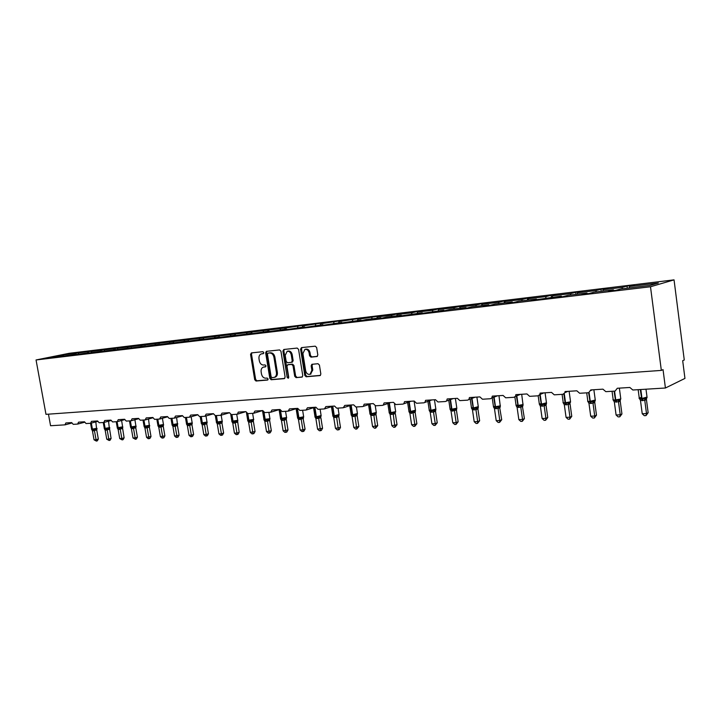 <?xml version="1.0" encoding="UTF-8"?>
<svg xmlns="http://www.w3.org/2000/svg" width="721" height="721" viewBox="0 0 721 721"><rect width="100%" height="100%" fill="white"/><g stroke="black" fill="none" stroke-linecap="round" stroke-linejoin="round"><path stroke-width="1.08" d="M263.814 352.605L262.895 351.695L251.395 352.902L250.557 354.426L254.711 379.724L256.018 381.03L267.518 380.057L268.122 379.003L267.194 378.074L265.698 378.201C263.544 378.11 262.138 376.704 261.48 373.992L261.137 371.874C260.876 369.476 261.597 367.899 263.291 367.142L265.499 366.854L265.977 365.817L265.049 364.898L263.544 365.042C261.39 364.97 259.984 363.573 259.335 360.851L258.983 358.725C258.731 356.246 259.488 354.651 261.254 353.93L263.318 353.66L263.814 352.605M316.88 356.562L317.826 354.975L316.645 347.522L315.23 346.17L301.495 347.612L300.576 349.198L304.776 375.425L306.155 376.786L320.187 375.551L320.845 374.046L319.421 365.069L318.015 363.708L311.86 364.312L311.166 365.835L311.878 370.261L310.102 374.271C307.903 374.731 306.434 373.577 305.668 370.81L302.91 353.524L304.893 349.397C307.011 349.081 308.417 350.253 309.111 352.893L309.57 355.795L310.967 357.147L317.159 356.489M36.05 359.959L650.495 286.76L674.045 279.865L69.153 353.308L36.05 359.959L45.982 414.341L661.337 370.405L663.041 369.63L665.42 388.006L632.831 390.007L629.848 387.465L617.32 388.259L615.085 391.097L605.838 391.656L602.927 389.16L590.787 389.926L588.633 392.72L579.666 393.269L576.827 390.8L565.048 391.548L564.994 392.584L562.975 394.288L554.269 394.829L551.511 392.395L540.083 393.116L539.894 394.522L538.073 395.82L529.629 396.334L526.943 393.945L515.839 394.639L515.524 396.316L513.902 397.298L505.7 397.803L503.078 395.441L492.299 396.126L491.857 397.974L490.433 398.74L482.457 399.236L479.898 396.901L469.425 397.559L468.875 399.542L467.623 400.146L459.872 400.615L457.375 398.316L447.191 398.956L446.56 401.02L445.443 401.507L437.917 401.967L435.475 399.695L425.579 400.317L424.876 402.435L423.885 402.823L416.558 403.273L414.178 401.038L404.544 401.642L403.796 403.787L402.913 404.111L395.784 404.553L393.459 402.345L384.086 402.931L383.293 405.094L382.5 405.364L375.56 405.788L373.289 403.607L364.159 404.184L363.348 406.356L362.627 406.581L355.877 406.995L353.65 404.841L344.764 405.409L343.277 407.771L336.698 408.176L334.526 406.049L325.865 406.59L324.423 408.924L318.015 409.321L315.888 407.221L307.452 407.753L306.055 410.06L299.801 410.438L297.728 408.365L289.5 408.879L288.148 411.15L282.055 411.529L280.018 409.483L271.997 409.988L270.681 412.223L264.742 412.592L262.75 410.564L254.919 411.06L253.648 413.268L247.844 413.629L245.897 411.628L237.416 414.196L238.254 412.106L245.897 411.628M650.495 286.76L661.337 370.405M280.938 351.253L279.595 349.928L266.382 351.334L265.661 352.848L269.834 378.426L271.159 379.751L284.236 378.642L285.119 377.11L280.938 351.253M283.795 349.487L297.187 348.072L298.566 349.406L302.757 375.596L302.108 377.083L296.079 377.633L294.709 376.29L293.014 365.745L291.644 364.402L287.652 364.808L286.967 366.304L288.733 377.236L288.274 378.273L287.156 377.371L282.902 351.046L283.795 349.487M629.199 287.967L629.541 286.489L658.354 283.02L649.783 285.498L620.664 288.995L615.833 290.356L608.533 291.221L613.4 289.86L613.841 290.59M627.279 288.202L627 286.066L622.349 287.364L603.144 289.68L602.783 291.131M622.007 288.833L622.349 287.364M613.4 289.86L593.996 292.185L589.021 293.555L581.946 294.402L586.957 293.032L587.408 293.744M601.242 291.32L600.963 289.22L596.177 290.518L577.53 292.771L577.16 294.204M595.807 291.969L596.177 290.518M586.957 293.032L568.139 295.286L563.029 296.655L556.161 297.476L561.308 296.106L561.767 296.809M575.962 294.348L575.682 292.275L570.771 293.591L552.674 295.772L552.286 297.187M570.392 295.015L570.771 293.591M561.308 296.106L531.152 300.468L536.424 299.089L536.884 299.783M551.421 297.295L551.141 295.25L546.103 296.565L528.529 298.683L528.133 300.089M545.716 297.98L546.103 296.565M536.424 299.089L518.696 301.216L513.343 302.595L506.881 303.361L512.261 301.991L512.73 302.667M527.583 300.152L527.294 298.143L522.148 299.458L505.079 301.513L504.673 302.901M521.752 300.846L522.148 299.458M512.261 301.991L495.048 304.055L489.586 305.434L483.313 306.182L488.793 304.803L489.271 305.47M504.412 302.928L504.123 300.945L498.878 302.27L482.286 304.271L481.862 305.632M498.463 303.64L498.878 302.27M488.793 304.803L472.066 306.804L466.514 308.182L460.413 308.912L465.991 307.534L466.478 308.191M481.88 305.596L481.601 303.676L476.257 305.001L460.124 306.948L459.692 308.291M475.833 306.353L476.257 305.001M465.991 307.534L449.733 309.48L444.091 310.868L438.161 311.571L443.83 310.192L444.307 310.814M459.89 307.678L459.692 306.326L454.257 307.651L438.566 309.543L438.125 310.877M453.824 308.994L454.257 307.651M443.83 310.192L416.531 314.158L422.281 312.779L422.74 313.365M438.494 309.751L438.377 308.912L432.861 310.237L417.594 312.076L417.135 313.392M432.42 311.562L432.861 310.237M422.281 312.779L395.496 316.672L401.318 315.293L401.759 315.843M417.72 312.049L417.621 311.427L412.042 312.752L397.172 314.545L396.712 315.843M411.583 314.059L412.042 312.752M401.318 315.293L386.357 317.087L380.481 318.466L375.028 319.115L380.913 317.736L381.346 318.258M397.505 314.464L397.424 313.869L391.764 315.194L377.29 316.943L376.822 318.222M391.305 316.492L391.764 315.194M380.913 317.736L366.349 319.484L360.419 320.863L355.102 321.494L361.059 320.115L361.473 320.611M377.831 316.816L377.741 316.258L357.922 319.286L357.445 320.548M371.558 318.853L372.027 317.582M361.059 320.115L335.707 323.81L341.718 322.431L342.124 322.909M358.652 319.115L358.571 318.583L339.05 321.557L338.573 322.81M352.317 321.16L352.794 319.899M341.718 322.431L321.854 325.468L316.816 326.063L322.873 324.693L323.269 325.144M339.961 321.35L339.879 320.845L320.656 323.783L320.169 325.018M333.571 323.414L334.048 322.161M322.873 324.693L303.316 327.676L298.404 328.262L304.514 326.892L304.902 327.325M321.737 323.54L321.656 323.053L302.721 325.946L302.225 327.172M315.293 325.604L315.78 324.369M304.514 326.892L285.246 329.839L280.46 330.407L286.616 329.037L286.985 329.452M303.965 325.667L303.883 325.207L285.228 328.055L284.723 329.272M297.476 327.74L297.962 326.523M286.616 329.037L269.528 331.525M286.625 327.749L268.158 330.119L267.653 331.318M280.09 329.821L280.586 328.614M269.158 331.137L252.485 333.553M269.699 329.776L251.494 332.129L250.989 333.309M263.129 331.858L263.634 330.669M252.134 333.174L235.866 335.526M253.179 331.759L235.235 334.093L234.722 335.265M246.573 333.841L247.078 332.66M235.524 335.166L219.644 337.455M237.047 333.697L219.355 336.013L218.842 337.167M230.405 335.779L230.918 334.616M48.451 414.16L50.569 425.732L64.989 424.849L65.863 422.957L71.676 422.587L73.227 424.345L77.643 424.074L78.535 422.155L84.483 421.785L86.06 423.551L90.567 423.281L91.486 421.343L97.56 420.956L99.165 422.749L103.77 422.47L104.716 420.505L110.926 420.118L112.557 421.929L117.262 421.641L118.244 419.658L124.589 419.262L126.256 421.091L131.069 420.794L132.069 418.784L138.558 418.378L140.253 420.226L145.173 419.928L146.21 417.901L152.843 417.477L154.573 419.352L159.611 419.045L160.675 416.99L167.461 416.558L169.228 418.45L174.374 418.135L175.473 416.053L182.422 415.62L184.215 417.531L189.488 417.207L190.614 415.107L197.725 414.656L199.564 416.594L204.962 416.26L206.125 414.124L213.398 413.674L215.273 415.629L220.797 415.287L221.996 413.133L229.449 412.664L231.36 414.638L237.416 414.196M219.31 337.113L203.809 339.339M221.293 335.589L203.836 337.879L203.322 339.032M214.624 337.671L215.137 336.518M203.475 339.005L188.334 341.177M205.9 337.446L188.677 339.708L188.109 340.952M199.203 339.519L199.726 338.374M188.019 340.862L173.229 342.98M190.858 339.249L173.869 341.502L173.193 342.944M184.134 341.33L184.657 340.195M172.914 342.673L158.458 344.737M176.149 341.024L159.386 343.25L158.71 344.683M169.417 343.097L169.94 341.97M158.16 344.44L144.029 346.45M161.774 342.754L145.227 344.953L144.56 346.341M155.015 344.818L155.547 343.71M143.731 346.17L129.924 348.135M147.706 344.44L131.375 346.63L130.726 347.964M140.937 346.504L141.469 345.413M129.636 347.864L116.126 349.775M133.953 346.098L117.829 348.261L117.19 349.559M127.166 348.162L127.698 347.071M115.847 349.514L102.634 351.388M120.488 347.72L104.572 349.865L103.941 351.118M113.702 349.775L114.233 348.703M102.355 351.136L89.431 352.957M107.321 349.306L91.594 351.433L90.981 352.641M100.516 351.352L101.048 350.289M89.161 352.713L76.507 354.498M94.424 350.857L62.439 354.948L62.484 355.913M87.611 352.902L88.142 351.848M76.246 354.263L63.863 356.003M74.975 354.417L75.516 353.371M665.42 388.006L684.95 378.417L682.688 360.707L684.265 359.986L674.045 279.865M627 286.066L634.147 285.201L629.541 286.489M600.963 289.22L607.893 288.373L603.144 289.68M575.682 292.275L582.415 291.464L577.53 292.771M551.141 295.25L557.675 294.456L552.674 295.772M527.294 298.143L533.648 297.367L528.529 298.683M504.123 300.945L510.297 300.197L505.079 301.513M481.601 303.676L487.603 302.946L482.286 304.271M459.692 306.326L465.532 305.623L460.124 306.948M438.377 308.912L444.055 308.228L438.566 309.543M417.621 311.427L423.155 310.76L417.594 312.076M397.424 313.869L402.805 313.22L397.172 314.545M377.741 316.258L382.986 315.618L377.29 316.943M358.571 318.583L363.681 317.961L357.922 319.286M339.879 320.845L344.863 320.241L339.05 321.557M321.656 323.053L326.523 322.458L320.656 323.783M303.883 325.207L308.624 324.63L302.721 325.946M286.552 327.307L291.176 326.739L285.228 328.055M269.627 329.353L274.142 328.803L268.158 330.119M253.107 331.354L257.523 330.822L251.494 332.129M236.984 333.309L241.292 332.787L235.235 334.093M221.23 335.22L225.43 334.706L219.355 336.013M205.836 337.077L209.946 336.581L203.836 337.879M190.795 338.906L194.814 338.419L188.677 339.708M176.095 340.682L180.016 340.213L173.869 341.502M161.711 342.43L165.551 341.961L159.386 343.25M147.652 344.133L151.41 343.674L145.227 344.953M133.899 345.792L137.576 345.35L131.375 346.63M120.443 347.423L124.039 346.99L117.829 348.261M107.267 349.018L110.782 348.594L104.572 349.865M94.37 350.586L97.813 350.163L91.594 351.433M63.61 355.777L50.524 357.346L62.439 354.948M78.292 354.137L78.886 352.966M263.571 353.515L261.48 353.876M263.634 367.061L265.752 366.692M251.917 352.848L251.494 354.2L255.64 379.471L256.946 380.778L267.924 379.85M267.031 351.253L266.599 352.623L270.754 378.174L272.087 379.498L284.741 378.417M268.059 353.173L267.455 354.254L271.114 376.732L272.042 377.66L274.35 377.362C275.99 376.569 276.684 375.001 276.44 372.649L273.935 357.219C273.268 354.471 271.835 353.065 269.654 353.011L268.834 352.984M274.8 377.236L275.278 377.11C276.918 376.326 277.612 374.749 277.36 372.406L276.44 372.649M268.987 352.948L270.582 352.785C272.772 352.839 274.196 354.236 274.863 356.994L277.36 372.406M302.36 376.93L296.079 377.633M288.508 364.592L292.564 364.159L293.934 365.502L295.628 376.038L296.998 377.38M284.281 349.433L283.831 350.821L288.616 377.966M291.248 354.777C290.572 352.181 289.202 351.028 287.156 351.307L285.201 355.39L286.174 361.41L287.535 362.744L291.527 362.339L292.221 360.824L291.248 354.777L292.176 354.543C291.491 351.956 290.13 350.803 288.085 351.082L287.4 351.244M291.59 362.312L292.447 362.095L293.141 360.59L292.221 360.824M292.176 354.543L293.141 360.59M305.19 349.325L305.812 349.162C307.921 348.856 309.327 350.018 310.021 352.659L310.481 355.561L311.887 356.904L317.366 356.372M310.472 374.163L312.788 370.008L311.878 370.261M312.508 364.222L312.085 365.583L312.788 370.008M301.964 347.567L301.495 348.973L305.686 375.172L307.074 376.524L320.439 375.389M95.992 429.301L97.038 428.481L96.713 430.058L92.423 430.734L94.045 439.819L96.064 439.72L94.451 430.68L95.001 429.482L95.992 429.301M98.335 439.071L97.326 440.837L96.416 441.099L96.064 439.72L98.335 439.071L96.722 430.049M91.585 429.41L92.558 429.842L91.098 423.155M93.342 430.861L92.558 429.842L95.001 429.482M94.442 430.626L94.19 429.265M92.423 430.734L91.855 429.806M96.416 441.099L94.045 439.819M108.745 428.58L109.79 427.76L109.457 429.355L105.122 430.031L106.762 439.215L108.817 439.116L107.195 429.977L107.762 428.77L108.745 428.58M111.088 438.458L110.07 440.243L109.159 440.504L108.817 439.116L111.088 438.458L109.475 428.292M104.284 428.698L105.284 429.13L103.833 422.461M106.068 430.167L105.284 429.13L107.762 428.77M107.186 429.923L106.942 428.544M105.122 430.031L104.401 428.896M109.159 440.504L106.762 439.215M121.777 427.85L122.813 427.021L122.471 428.635L118.1 429.319L119.74 438.593L121.849 438.494L120.218 429.256L120.795 428.04L121.777 427.85M124.111 437.836L123.084 439.639L122.173 439.9L121.849 438.494L124.111 437.836L122.498 427.562M117.253 427.968L118.28 428.4L116.82 421.668M119.055 429.446L118.28 428.4L120.795 428.04M120.209 429.202L119.974 427.814M118.1 429.319L117.379 428.184M122.173 439.9L119.74 438.593M135.088 427.102L136.116 426.264L135.773 427.895L131.357 428.589L133.006 437.962L135.151 437.863L133.52 428.526L134.097 427.292L135.088 427.102M137.414 437.196L136.368 439.026L135.467 439.287L135.151 437.863L137.414 437.196L135.782 427.886M130.564 427.165L131.555 427.661L130.095 420.857M132.331 428.716L131.555 427.661L134.097 427.292M133.511 428.472L133.277 427.066M131.357 428.589L130.645 427.463M135.467 439.287L133.006 437.962M144.101 426.399L145.119 426.904L147.697 426.526L149.707 425.489M151.004 436.547L149.95 438.386L149.049 438.656L147.093 427.724L144.894 427.841L146.552 437.323L151.004 436.547L149.373 427.129L147.102 427.778M149.355 427.138L149.598 425.94L149.373 427.129M147.093 427.724L146.877 426.3M144.894 427.841L144.191 426.715M149.049 438.656L148.175 438.701L146.552 437.323M157.944 425.624L158.981 426.129L161.594 425.75L163.595 424.705M164.893 435.881L163.829 437.746L162.928 438.017L160.981 426.958L158.737 427.084L160.395 436.665L164.893 435.881L163.252 426.363L161.017 427.012L161.594 425.75M163.234 426.372L163.478 425.183L163.252 426.363M160.981 426.958L160.765 425.516M158.737 427.084L157.872 425.678M162.928 438.017L162.027 438.053L160.395 436.665M172.085 424.822L173.148 425.336L175.807 424.957L177.79 423.903M179.096 435.196L178.015 437.079L177.114 437.359L175.176 426.174L172.887 426.3L174.545 435.989L179.096 435.196L177.438 425.57L175.212 426.237L175.807 424.957M177.429 425.588L177.411 424.561L177.438 425.57M175.176 426.174L174.969 424.723M172.887 426.3L172.004 424.885M177.114 437.359L176.194 437.395L174.545 435.989M191.317 423.948L192.3 423.074L191.93 424.777L187.343 425.507L189.019 435.304L191.362 435.187L189.704 425.435L190.326 424.137L191.317 423.948M193.607 434.502L192.516 436.403L191.615 436.683L191.362 435.187L193.607 434.502L191.948 424.768M186.541 424.011L187.631 424.534L186.153 417.414M188.406 425.633L187.631 424.534L190.326 424.137M189.695 425.372L189.488 423.903M187.343 425.507L186.46 424.074M191.615 436.683L190.677 436.728L189.019 435.304M201.33 423.173L202.448 423.705L205.179 423.308L207.143 422.236L206.765 423.957L202.132 424.687L203.818 434.601L206.215 434.484L204.548 424.615M208.45 433.79L207.342 435.718L206.449 435.998L206.215 434.484L208.45 433.79L206.783 423.948M204.539 424.561L204.34 423.065M202.132 424.687L201.249 423.245M206.449 435.998L205.494 436.043L203.818 434.601M217.264 423.858L216.363 422.389L220.374 422.461L222.32 421.37L221.942 423.119L217.264 423.858L218.95 433.88L221.41 433.763L219.734 423.777M223.627 433.06L222.51 435.006L221.626 435.295L221.41 433.763L223.627 433.06L221.96 423.101M219.725 423.723L219.535 422.218M221.626 435.295L220.644 435.34L218.95 433.88M236.912 421.388L237.858 420.487L237.47 422.254L232.748 423.002L234.433 433.141L236.948 433.024L235.271 422.921L235.929 421.587L236.912 421.388M239.165 432.312L238.029 434.285L237.146 434.574L236.948 433.024L239.165 432.312L237.588 421.073M232.748 423.002L231.838 421.524L233.108 421.992L231.621 414.62M233.883 423.137L233.108 421.992L235.929 421.587M235.262 422.866L235.082 421.343M237.146 434.574L236.146 434.619L234.433 433.141M247.718 420.731L251.836 420.694L253.756 419.586M255.063 431.555L253.918 433.546L253.035 433.835L251.16 421.983L248.592 422.127L250.286 432.384L255.063 431.555L253.377 421.361L251.187 422.055L251.836 420.694M253.359 421.37L253.341 420.388L253.377 421.361M251.16 421.983L250.998 420.442M248.592 422.127L247.673 420.631M253.035 433.835L252.008 433.88L250.286 432.384M263.94 419.838L268.131 419.784L270.033 418.667M271.339 430.77L270.177 432.789L269.303 433.078L267.446 421.091L264.805 421.235L266.509 431.618L271.339 430.77L269.645 420.46L267.455 421.154M262.498 410.61L263.94 419.424L269.924 418.694L269.239 419.541L269.816 419.397L269.645 420.46L269.78 419.262M267.446 421.091L267.284 419.532M264.805 421.235L263.886 419.721M269.303 433.078L268.248 433.132L266.509 431.618M280.55 418.928L284.822 418.847L286.697 417.72M288.003 429.968L286.832 432.014L285.958 432.303L284.119 420.172L281.415 420.316L283.128 430.825L288.003 429.968L286.309 419.532L284.128 420.235M286.291 419.55L286.264 418.595L286.309 419.532M284.119 420.172L283.966 418.586M281.415 420.316L280.487 418.784M285.958 432.303L284.876 432.357L283.128 430.825M297.566 417.991L299.251 418.297L303.541 417.36L303.361 418.604L298.431 419.379L300.143 430.013L302.91 429.887L301.207 419.298M305.073 429.157L303.883 431.221L303.018 431.519L302.91 429.887L305.073 429.157L302.937 417.675L303.631 416.567M301.198 419.234L301.054 417.63M298.431 419.379L297.494 417.829M303.018 431.519L301.919 431.564L300.143 430.013M315.005 417.026L316.726 417.324L321.034 416.377M322.557 428.31L321.359 430.41L320.503 430.707L318.7 418.27L315.861 418.423L317.582 429.184L322.557 428.31L320.854 417.612L318.727 418.333L319.421 416.909M318.7 418.27L318.565 416.648M315.861 418.423L314.915 416.846M320.503 430.707L319.367 430.761L317.582 429.184M332.868 416.044L334.634 416.323L338.978 415.368M340.483 427.454L339.267 429.572L338.419 429.869L336.635 417.279L333.724 417.441L335.454 428.337L340.483 427.454L338.78 416.621L336.662 417.342L337.374 415.9M338.762 416.639L338.717 415.756L338.78 416.621M336.635 417.279L336.518 415.638M333.724 417.441L332.769 415.846M338.419 429.869L337.257 429.923L335.454 428.337M351.19 415.035L352.993 415.296L357.364 414.332M358.86 426.571L356.787 429.022L355.029 416.26L352.046 416.432L353.777 427.472L358.86 426.571L357.147 415.602L355.056 416.332L355.777 414.872M357.129 415.62L357.084 414.764L357.147 415.602M355.029 416.26L354.921 414.602M352.046 416.432L351.082 414.818M356.787 429.022L355.597 429.076L353.777 427.472M369.981 413.998L371.829 414.242L376.227 413.268M377.705 425.669L375.623 428.148L373.884 415.224L370.828 415.395L372.559 426.571L377.705 425.669L375.992 414.557L373.893 415.287M375.974 414.575L375.92 413.755L375.992 414.557M373.884 415.224L373.793 413.539M370.828 415.395L369.855 413.764M375.623 428.148L374.397 428.202L372.559 426.571M389.25 412.935L391.152 413.169L395.577 412.178M397.037 424.741L394.946 427.247L393.242 414.16L390.106 414.332L391.836 425.66L397.037 424.741L395.315 413.484L393.269 414.233L394.026 412.727M387.826 403.544L389.16 412.277L390.818 412.583L395.667 411.637L394.847 412.565L395.459 412.286M393.242 414.16L393.161 412.448M390.106 414.332L389.115 412.673M394.946 427.247L393.693 427.31L391.836 425.66M409.032 411.835L410.979 412.061L415.431 411.06L415.143 412.403L409.879 413.241L411.619 424.714L414.836 424.561L413.106 413.133M416.873 423.786L414.782 426.327L414.836 424.561L416.873 423.786L415.152 412.385M413.097 413.061L413.034 411.33M409.879 413.241L408.888 411.565M414.782 426.327L413.493 426.39L411.619 424.714M435.268 410.258L435.817 409.907L435.52 411.258L433.519 412.015L430.185 412.124L431.924 423.75L435.232 423.597L433.501 412.006L434.303 410.474L435.268 410.258M437.241 422.812L435.142 425.39L435.232 423.597L437.241 422.812L435.52 411.258M429.337 410.709L430.942 410.943L429.193 400.894M431.672 412.268L430.942 410.943L434.303 410.474M433.492 411.943L433.438 410.186M430.185 412.124L429.175 410.42M435.142 425.39L433.817 425.444L431.924 423.75M450.183 409.555L452.247 409.753L456.754 408.726L456.411 410.114L451.031 410.97L452.779 422.758L456.168 422.596L454.437 410.853M458.15 421.812L456.042 424.417L456.168 422.596L458.15 421.812L456.429 410.096M448.768 400.209L450.039 408.798L451.914 409.14L456.826 408.212L455.969 409.168L456.411 410.114M454.428 410.79L454.401 409.005M451.031 410.97L450.021 409.249M456.042 424.417L454.69 424.48L452.779 422.758M477.744 407.87L478.266 407.518L477.897 408.924L475.968 409.672L472.453 409.789L474.202 421.74L477.69 421.578L475.95 409.672L476.788 408.095L477.744 407.87M479.636 420.776L477.518 423.416L477.69 421.578L479.636 420.776L477.906 408.906M471.606 408.365L473.3 408.582L471.597 398.515M474.021 409.943L473.3 408.582L476.788 408.095M475.941 409.6L475.923 407.798M472.453 409.789L471.426 408.05M477.518 423.416L476.13 423.488L474.202 421.74M499.86 406.626L500.365 406.274L499.986 407.68L498.076 408.456L494.462 408.582L496.21 420.694L499.797 420.523L498.058 408.456L498.923 406.851L499.86 406.626M501.717 419.721L499.59 422.398L499.797 420.523L501.717 419.721L499.554 406.734L500.374 405.409M493.615 407.14L495.363 407.347L493.687 397.271M496.075 408.726L495.363 407.347L498.923 406.851M500.293 406.193L499.995 407.14M498.049 408.383L498.058 406.554M494.462 408.582L493.425 406.806M499.59 422.398L498.157 422.461L496.21 420.694M522.608 405.355L523.086 404.995L522.68 406.419L520.805 407.203L517.092 407.329L518.841 419.622L522.527 419.442L520.787 407.203L521.671 405.581L522.608 405.355M524.41 418.631L522.283 421.343L522.527 419.442L524.41 418.631L522.274 405.463L523.095 404.12M516.236 405.878L518.048 406.076L516.389 395.973M518.75 407.482L518.048 406.076L521.671 405.581M522.968 405.004L522.68 405.959M520.778 407.131L520.805 405.274M517.092 407.329L516.047 405.535M522.283 421.343L520.814 421.415L518.841 419.622M545.995 404.039L546.455 403.679L546.022 405.121L544.184 405.923L540.371 406.049L542.12 418.513L545.905 418.333L544.175 405.914L545.067 404.265L545.995 404.039M547.753 417.513L545.617 420.262L545.905 418.333L547.753 417.513L546.022 405.121M539.506 404.58L541.381 404.778L539.759 394.793M542.066 406.202L541.381 404.778L545.067 404.265M546.383 403.499L546.013 404.751M544.166 405.842L544.211 403.958M540.371 406.049L539.317 404.229M545.617 420.262L544.103 420.334L542.12 418.513M563.443 403.237L565.859 403.409L570.5 402.318M571.762 416.359L569.626 419.144L569.969 417.189L568.22 404.517L564.318 404.733L566.066 417.378L569.969 417.189L571.762 416.359L570.032 403.796L568.229 404.589M570.473 401.948L570.212 402.597M562.092 394.342L563.191 402.336C562.605 402.706 563.236 402.85 565.075 402.778L570.563 401.84L569.671 402.823L569.599 403.751L570.023 403.508M568.22 404.517L568.283 402.597M564.318 404.733L563.245 402.886M569.626 419.144L568.076 419.216L566.066 417.378M596.483 415.17L594.347 418L594.726 416.017L592.986 403.147L588.967 403.372L590.706 416.206L594.726 416.017L596.483 415.17L594.753 402.417L592.995 403.228M594.942 401.236L594.753 402.417M588.093 401.876L590.093 402.057L588.615 392.72M590.76 403.526L590.093 402.057L594.834 401.3M592.986 403.147L593.068 401.209M588.967 403.372L587.885 401.498M594.347 418L592.743 418.072L590.706 416.206M621.935 413.953L619.79 416.819L620.222 414.8L618.483 401.75L614.346 401.976L616.085 414.999L620.222 414.8L621.935 413.953L620.204 401.011L618.492 401.822M620.384 399.849L620.204 401.011L620.357 399.867M613.49 400.479L615.545 400.633L614.067 391.152M616.194 402.129L615.545 400.633L620.348 399.867M620.195 400.93L619.411 401.444C618.798 401.786 618.969 401.309 619.907 400.02L620.754 398.596M618.483 401.75L618.6 399.767M614.346 401.976L613.256 400.074M619.79 416.819L618.14 416.9L616.085 414.999M648.152 412.691L646.007 415.602L646.494 413.548L644.763 400.308L640.491 400.534L642.231 413.755L646.494 413.548L648.152 412.691L646.431 399.551L644.763 400.38M646.422 399.479L646.584 398.416L646.422 399.479M639.644 399.046L641.762 399.173L640.293 389.547M642.402 400.687L641.762 399.173L646.638 398.389M644.781 400.38L644.898 398.289M640.491 400.534L639.248 397.992C638.599 398.398 639.338 398.569 641.474 398.479L641.978 398.452L640.807 389.511M646.007 415.602L644.304 415.684L642.231 413.755M262.651 353.614L261.714 353.84M264.796 366.782L263.868 367.025M256.946 380.778L256.018 381.03M255.64 379.471L254.711 379.724M251.494 354.2L250.557 354.426M272.087 379.498L271.159 379.751M270.754 378.174L269.834 378.426M266.599 352.623L265.661 352.848M274.863 356.994L273.935 357.219M270.582 352.785L269.654 353.011M295.628 376.038L294.709 376.29M293.934 365.502L293.014 365.745M292.564 364.159L291.644 364.402M288.779 364.52L287.859 364.763M288.076 377.119L287.156 377.371M283.831 350.821L282.902 351.046M311.887 356.904L310.967 357.147M310.481 355.561L309.57 355.795M310.021 352.659L309.111 352.893M312.085 365.583L311.166 365.835M307.074 376.524L306.155 376.786M305.686 375.172L304.776 375.425M301.495 348.973L300.576 349.198M90.549 423.281L91.612 429.229L96.947 428.301M93.577 430.852L92.45 429.365L91.333 423.092M96.713 430.058L96.713 429.013M103.247 422.497L104.32 428.508L109.7 427.58M106.311 430.149L105.185 428.644L104.067 422.407M116.216 421.704L117.289 427.778L122.714 426.832M119.316 429.437L118.181 427.913L117.072 421.65M129.465 420.893L130.537 427.021L136.008 426.084M132.592 428.707L131.465 427.165L130.348 420.839M135.773 427.895L135.8 426.805M143.001 420.064L144.083 426.255L149.598 425.309M145.894 427.977L144.768 426.417L143.65 420.019M146.165 427.959L145.029 426.399L143.912 420.001M148.499 419.018L149.4 426.039M147.129 427.778L147.697 426.526M156.827 419.216L157.917 425.462L163.478 424.525M159.756 427.211L158.629 425.642L157.511 419.171M160.026 427.202L158.899 425.624L157.782 419.153M170.967 418.342L172.058 424.66L177.672 423.714M173.923 426.435L172.797 424.84L171.67 418.297M174.203 426.417L173.076 424.822L171.949 418.288M176.609 417.522L177.492 424.462M185.423 417.459L186.514 423.84L192.174 422.894M188.695 425.624L187.568 424.011L186.433 417.396M191.93 424.777L192.011 423.642M200.204 416.549L201.294 422.993L207.017 422.046M203.223 424.822L202.096 423.191L200.97 416.504M203.511 424.804L202.385 423.173L201.249 416.486M206.765 423.957L206.864 422.803M204.566 424.615L205.179 423.308M215.327 415.62L216.417 422.136L222.194 421.19M218.382 423.993L217.255 422.344L216.12 415.575M218.67 423.975L217.553 422.326L216.408 415.557M221.942 423.119L222.05 421.947M219.752 423.786L220.374 422.461M230.774 414.53L231.892 421.253L237.723 420.307M234.181 423.119L233.063 421.452L231.919 414.602M246.51 412.971L247.736 420.352L253.621 419.406M249.754 422.263L248.637 420.577L247.483 413.593M250.061 422.245L248.943 420.559L247.799 413.629M252.62 413.331L253.657 419.613L252.99 420.442L253.495 420.181M268.888 412.34L269.888 418.477M265.995 421.37L264.886 419.658L263.661 412.214M266.319 421.352L265.202 419.64L264.021 412.439M267.473 421.154L268.131 419.784M279.108 409.654L280.541 418.477L286.552 417.531M282.641 420.46L281.523 418.73L280.045 409.627M282.956 420.442L281.848 418.712L280.55 410.736M285.552 411.312L286.598 417.756L285.886 418.622L286.453 418.324M284.146 420.235L284.822 418.847M296.124 408.681L297.548 417.504L298.575 417.765L303.667 416.801L302.613 410.267M299.675 419.523L298.575 417.765L297.061 408.41M300.008 419.505L298.9 417.747L297.394 408.383M301.225 419.298L301.91 417.892M313.563 407.689L314.969 416.513L316.375 416.765L321.115 415.566M317.141 418.559L316.041 416.783L314.536 407.383M317.483 418.54L316.375 416.765L314.87 407.284L306.596 409.907M320.106 409.195L321.16 415.819L320.403 416.702L320.998 416.414M331.435 406.68L332.832 415.494L334.292 415.756L339.041 414.557M335.04 417.576L333.94 415.783L332.453 406.356M335.391 417.558L334.292 415.756L332.787 406.247M338.032 408.095L339.086 414.809L338.32 415.711L338.915 415.422M349.757 405.653L351.136 414.449L352.659 414.728L357.427 413.512M353.389 416.567L352.299 414.746L350.821 405.301M353.75 416.549L352.659 414.728L351.163 405.193M356.408 406.968L357.472 413.782L356.679 414.683L357.292 414.404M368.548 404.607L369.909 413.376L371.486 413.665L376.281 412.439M372.207 415.539L371.126 413.692L369.657 404.238M372.577 415.512L371.486 413.665L370.008 404.12M375.253 405.779L376.326 412.727L375.515 413.638L376.128 413.358M373.911 415.296L374.659 413.809M394.522 404.148L395.622 411.349M391.512 414.476L390.44 412.601L388.989 403.147M391.891 414.458L390.818 412.583L389.349 403.021M407.608 402.453L408.924 411.15L410.646 411.466L415.467 410.222M411.33 413.385L410.258 411.484L408.825 402.03M411.718 413.367L410.646 411.466L409.195 401.903M415.143 412.403L414.683 411.457L415.512 410.528L414.079 401.047M413.124 413.133L413.899 411.619M427.913 401.345L429.211 409.988L431.005 410.321L435.845 409.068M432.068 412.25L431.005 410.321L429.572 400.759M435.502 411.267L435.051 410.33L435.89 409.384L434.457 399.758M455.384 398.443L456.772 407.879M452.554 411.123L451.508 409.168L450.111 399.722M452.968 411.096L451.914 409.14L450.499 399.578M454.455 410.862L455.266 409.294M470.191 399.046L471.435 407.581L473.4 407.933L478.275 406.662M474.436 409.916L473.4 407.933L472.003 398.371M477.897 408.924L477.464 407.96L478.329 407.005L476.887 397.091M492.2 397.839L493.425 406.32L495.48 406.698L500.23 405.86L498.977 395.703M496.508 408.708L495.48 406.698L494.092 397.118M514.884 396.974L516.029 405.031L518.174 405.418L522.986 404.571L521.698 394.27M519.192 407.455L518.174 405.418L516.813 395.802M538.172 395.811L539.281 403.706L541.525 404.102L546.464 402.796M542.525 406.175L541.525 404.102L540.164 394.414M546.004 405.139L545.635 404.166L546.518 403.183L545.067 392.801M569.112 391.287L570.509 401.435M566.066 404.878L565.075 402.778L563.876 394.036M566.535 404.86L565.543 402.751L564.3 393.738M568.247 404.598L569.148 402.922M586.705 392.837L587.804 400.93C587.2 401.309 587.858 401.462 589.796 401.39L595.267 400.038M591.247 403.499L590.274 401.363L589.093 392.639M594.744 402.435L594.906 401.264M593.004 403.228L593.933 401.525M612.048 391.278L613.147 399.479C612.517 399.876 613.22 400.038 615.247 399.957L620.808 399.019L619.357 388.132M616.689 402.102L615.743 399.93L614.562 391.124M618.51 401.831L619.456 400.101M642.916 400.66L641.978 398.452L647.016 397.109M641.33 397.433L639.257 397.983L638.157 389.673M645.755 398.623L644.853 400.308L647.088 397.541L645.98 389.196M71.812 423.065L65.178 424.813M84.6 422.236L77.832 424.038M97.668 421.388L90.765 423.236M111.025 420.523L103.986 422.425M124.679 419.631L117.496 421.596M138.639 418.721L131.312 420.74M152.915 417.792L145.435 419.874M167.524 416.828L159.891 418.982M182.467 415.855L174.671 418.072M197.77 414.845L189.803 417.135M213.425 413.809L205.296 416.179M229.467 412.745L221.167 415.206L222.221 421.379L221.608 422.182L222.158 421.983M262.606 410.573L254.071 413.169M279.586 409.501L271.141 412.106M296.989 408.41L288.643 411.024M333.12 406.139L325.018 408.753M351.875 404.959L343.926 407.572M371.117 403.751L363.348 406.356M390.863 402.507L383.293 405.094M411.123 401.227L403.796 403.787M431.906 399.921L424.876 402.435M453.239 398.578L446.56 401.02M475.112 397.208L468.875 399.542M497.535 395.793L491.857 397.974M520.49 394.351L515.524 396.316M543.949 392.873L539.894 394.522M567.905 391.368L564.994 392.584M592.347 389.827L590.805 390.503M268.888 352.975L268.005 353.182M275.278 377.11L274.35 377.362M288.58 364.565L287.787 364.772M292.447 362.095L291.527 362.339M311.012 374.01L310.102 374.271M95.803 421.893L96.623 429.067M108.565 421.19L109.34 428.364M121.597 420.478L122.723 427.409M134.899 419.757L136.017 426.679M162.396 418.279L163.505 424.678L163.009 425.417M191.137 416.756L192.21 423.065L191.651 423.831L192.156 423.615M205.99 415.981L207.044 422.227L206.458 423.02L206.99 422.803M236.722 414.314L237.759 420.505L237.119 421.325L237.678 421.136M516.38 405.851L516.083 405.4M539.632 404.544L539.326 404.084M563.534 403.183L563.245 402.733M593.87 389.728L595.321 400.452L594.419 401.444C593.653 402.417 593.581 402.796 594.203 402.57L594.735 402.237"/></g></svg>
